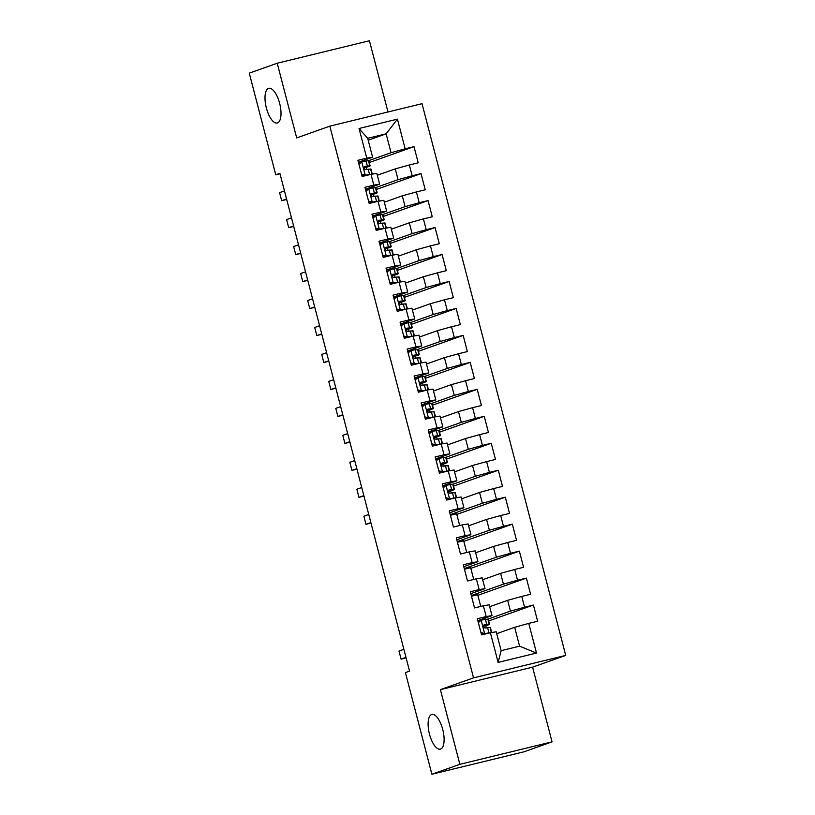 <?xml version="1.0" encoding="UTF-8"?>
<svg xmlns="http://www.w3.org/2000/svg" width="815" height="815" viewBox="0 0 815 815"><rect width="100%" height="100%" fill="white"/><g stroke="black" fill="none" stroke-linecap="round" stroke-linejoin="round"><path stroke-width="1.22" d="M277.507 122.922A17.849 6.999 76.3 0 1 277.232 123.004A17.849 6.999 76.3 0 1 266.291 107.672A17.849 6.999 76.3 0 1 268.512 88.407A17.849 6.999 76.3 0 1 268.787 88.326A17.849 6.999 76.3 0 1 279.728 103.658A17.849 6.999 76.3 0 1 277.507 122.922M440.599 749.067A17.849 6.999 76.3 0 1 440.334 749.148A17.849 6.999 76.3 0 1 429.393 733.816A17.849 6.999 76.3 0 1 431.614 714.551A17.849 6.999 76.3 0 1 431.879 714.47A17.849 6.999 76.3 0 1 442.82 729.802A17.849 6.999 76.3 0 1 440.599 749.067M387.981 111.981L369.429 40.75L277.222 63.224L249.268 73.146L275.745 174.807L280.003 173.768M565.732 655.403L422.017 103.678L329.82 126.152L473.535 677.866L565.732 655.403L532.592 667.159L440.395 689.633L459.854 764.327L552.05 741.854L532.592 667.159M552.05 741.854L524.096 751.776L431.889 774.25L459.854 764.327M536.504 653.059L498.128 662.412L490.396 632.746L496.223 631.788L501.144 650.665L519.583 646.173L536.504 653.059L528.772 623.394L537.625 621.244L533.407 605.056L524.565 607.216L521.753 596.427L530.596 594.278L526.388 578.1L517.535 580.249L514.723 569.461L523.576 567.311L519.359 551.134L510.516 553.283L507.704 542.495L516.547 540.345L512.34 524.167L503.487 526.317L500.675 515.538L509.528 513.379L505.31 497.201L496.467 499.351L493.656 488.572L502.498 486.412L498.291 470.235L489.438 472.384L486.637 461.606L495.479 459.446L491.262 443.268L482.419 445.428L479.607 434.639L488.45 432.48L484.242 416.302L475.389 418.462L472.588 407.673L481.431 405.513L477.213 389.336L468.37 391.495L465.559 380.707L474.401 378.547L470.194 362.369L461.341 364.529L458.539 353.741L467.382 351.581L463.165 335.403L454.322 337.563L451.51 326.774L460.363 324.615L456.145 308.437L447.292 310.596L444.491 299.808L453.334 297.658L449.116 281.47L440.273 283.63L437.461 272.842L446.314 270.692L442.097 254.504L433.254 256.664L430.442 245.875L439.285 243.726L435.067 227.548L426.225 229.698L423.413 218.909L432.266 216.759L428.048 200.582L419.205 202.731L416.394 191.943L425.236 189.793L421.019 173.615L412.176 175.765L409.364 164.987L418.217 162.827L414 146.649L369.266 162.521M368.176 140.2L386.127 133.823L397.425 119.143L359.048 128.495L366.781 158.151L357.928 160.311L362.145 176.488L370.988 174.339L373.8 185.117L364.957 187.277L369.175 203.455L378.017 201.305L380.829 212.083L371.976 214.243L376.194 230.421L385.037 228.261L387.848 239.05L379.006 241.209L383.213 257.387L392.066 255.227L394.878 266.016L386.025 268.176L390.242 284.353L399.085 282.194L401.897 292.982L393.054 295.142L397.262 311.32L406.115 309.16L408.926 319.949L400.073 322.108L404.291 338.286L413.134 336.126L415.945 346.915L407.103 349.075L411.31 365.252L420.163 363.093L422.965 373.881L414.122 376.031L418.339 392.219L427.182 390.059L429.994 400.848L421.151 402.997L425.359 419.185L434.212 417.025L437.013 427.814L428.17 429.963L432.388 446.151L441.231 443.992L444.043 454.78L435.2 456.93L439.407 473.108L448.26 470.958L451.062 481.747L442.219 483.896L446.437 500.074L455.279 497.924L458.091 508.703L449.248 510.862L453.456 527.04L462.309 524.891L465.11 535.669L456.268 537.829L460.485 554.006L469.328 551.857L472.14 562.635L463.287 564.795L467.504 580.973L476.347 578.813L479.159 589.602L470.316 591.761L474.534 607.939L483.377 605.779L486.188 616.568L477.335 618.728L481.553 634.905L490.396 632.746M397.425 119.143L405.157 148.799L414 146.649M431.889 774.25L405.412 672.589L409.558 671.122L279.891 173.34L275.745 174.807M377.304 175.256L395.255 168.878L398.066 179.667L375.654 187.623M409.364 164.987L395.255 168.878M412.176 175.765L398.066 179.667M359.048 128.495L367.687 138.316L372.608 157.193L358.427 162.226M366.781 158.151L372.608 157.193M384.334 202.222L402.284 195.845L405.096 206.633L382.683 214.589M416.394 191.943L402.284 195.845M419.205 202.731L405.096 206.633M370.988 174.339L376.815 173.371L379.627 184.159L365.456 189.192M373.8 185.117L379.627 184.159M391.353 229.188L409.303 222.811L412.115 233.599L389.702 241.556M423.413 218.909L409.303 222.811M426.225 229.698L412.115 233.599M378.017 201.305L383.845 200.337L386.646 211.126L372.475 216.158M380.829 212.083L386.646 211.126M398.382 256.154L416.333 249.777L419.144 260.566L396.732 268.522M430.442 245.875L416.333 249.777M433.254 256.664L419.144 260.566M385.037 228.261L390.864 227.304L393.676 238.092L379.505 243.125M387.848 239.05L393.676 238.092M405.401 283.111L423.352 276.743L426.163 287.532L403.751 295.488M437.461 272.842L423.352 276.743M440.273 283.63L426.163 287.532M392.066 255.227L397.893 254.27L400.695 265.058L386.524 270.091M394.878 266.016L400.695 265.058M412.431 310.077L430.381 303.71L433.183 314.498L410.78 322.455M444.491 299.808L430.381 303.71M447.292 310.596L433.183 314.498M399.085 282.194L404.912 281.236L407.724 292.025L393.553 297.057M401.897 292.982L407.724 292.025M419.45 337.043L437.4 330.676L440.212 341.465L417.8 349.411M451.51 326.774L437.4 330.676M454.322 337.563L440.212 341.465M406.115 309.16L411.942 308.202L414.743 318.991L400.572 324.024M408.926 319.949L414.743 318.991M426.479 364.01L444.43 357.642L447.231 368.431L424.829 376.377M458.539 353.741L444.43 357.642M461.341 364.529L447.231 368.431M413.134 336.126L418.961 335.169L421.773 345.957L407.602 350.99M415.945 346.915L421.773 345.957M433.498 390.976L451.449 384.609L454.261 395.387L431.848 403.344M465.559 380.707L451.449 384.609M468.37 391.495L454.261 395.387M420.163 363.093L425.99 362.135L428.792 372.924L414.621 377.956M422.965 373.881L428.792 372.924M440.518 417.942L458.478 411.575L461.28 422.353L438.878 430.31M472.588 407.673L458.478 411.575M475.389 418.462L461.28 422.353M427.182 390.059L433.01 389.101L435.821 399.89L421.65 404.912M429.994 400.848L435.821 399.89M447.547 444.909L465.497 438.541L468.309 449.32L445.897 457.276M479.607 434.639L465.497 438.541M482.419 445.428L468.309 449.32M434.212 417.025L440.029 416.068L442.84 426.856L428.67 431.879M437.013 427.814L442.84 426.856M454.566 471.875L472.527 465.497L475.328 476.286L452.926 484.242M486.637 461.606L472.527 465.497M489.438 472.384L475.328 476.286M441.231 443.992L447.058 443.034L449.87 453.812L435.699 458.845M444.043 454.78L449.87 453.812M461.596 498.841L479.546 492.464L482.358 503.252L450.226 514.652M493.656 488.572L479.546 492.464M496.467 499.351L482.358 503.252M448.26 470.958L454.077 470L456.889 480.779L442.718 485.811M451.062 481.747L456.889 480.779M468.615 525.807L486.565 519.43L489.377 530.219L457.256 541.618M500.675 515.538L486.565 519.43M503.487 526.317L489.377 530.219M455.279 497.924L461.107 496.967L463.918 507.745L449.737 512.778M458.091 508.703L463.918 507.745M475.644 552.774L493.595 546.396L496.406 557.185L464.275 568.585M507.704 542.495L493.595 546.396M510.516 553.283L496.406 557.185M462.309 524.891L468.126 523.933L470.938 534.711L456.767 539.744M465.11 535.669L470.938 534.711M482.663 579.74L500.614 573.363L503.426 584.151L471.304 595.551M514.723 569.461L500.614 573.363M517.535 580.249L503.426 584.151M469.328 551.857L475.155 550.889L477.967 561.678L463.786 566.71M472.14 562.635L477.967 561.678M489.693 606.706L507.643 600.329L510.455 611.118L488.042 619.074M521.753 596.427L507.643 600.329M524.565 607.216L510.455 611.118M476.347 578.813L482.174 577.855L484.986 588.644L470.815 593.677M479.159 589.602L484.986 588.644M496.712 633.663L514.662 627.295L519.583 646.173M528.772 623.394L514.662 627.295M483.377 605.779L489.204 604.822L492.015 615.61L477.835 620.643M486.188 616.568L492.015 615.61M440.395 689.633L473.535 677.866M277.222 63.224L296.68 137.918L329.82 126.152M368.635 160.657L391.047 152.7L386.127 133.823L367.687 138.316M486.311 627.774L485.781 625.706M480.758 606.421L477.692 594.685L471.467 596.203M473.729 579.455L470.673 567.719L464.448 569.237M466.71 552.489L463.654 540.752L457.429 542.27M459.68 525.522L456.624 513.786L450.4 515.304M451.194 492.943L450.654 490.875M444.175 465.976L443.635 463.908M437.146 439.01L436.606 436.942M430.126 412.044L429.587 409.976M423.097 385.077L422.557 383.009M416.078 358.121L415.538 356.043M409.048 331.155L408.509 329.077M402.029 304.189L401.489 302.12M395 277.222L394.46 275.154M387.981 250.256L387.441 248.188M380.951 223.29L380.411 221.222M373.932 196.323L373.392 194.255M366.903 169.357L366.373 167.289M498.128 662.412L501.144 650.665M405.157 148.799L391.047 152.7M533.407 605.056L488.674 620.938M526.388 578.1L477.865 595.317M519.359 551.134L470.836 568.35M512.34 524.167L463.817 541.384M505.31 497.201L456.787 514.418M498.291 470.235L453.558 486.107M491.262 443.268L446.538 459.14M484.242 416.302L439.509 432.174M477.213 389.336L432.49 405.208M470.194 362.369L425.461 378.252M463.165 335.403L418.441 351.285M456.145 308.437L411.412 324.319M449.116 281.47L404.393 297.353M442.097 254.504L397.363 270.386M435.067 227.548L390.344 243.42M428.048 200.582L383.315 216.454M421.019 173.615L376.296 189.488M480.942 632.562L484.752 633.561L491.363 632.552A21.333 0.784 -14.6 0 1 491.577 632.552M484.752 633.561L487.278 633.51M478.211 622.09L481.237 620.072L487.849 619.074A21.333 0.784 -14.6 0 1 488.205 619.125L489.54 624.249A21.333 0.784 165.4 0 0 489.183 624.198L484.192 624.82M481.237 620.072L478.374 622.691M483.407 634.039L481.176 633.459M484.079 624.871L484.314 624.789C482.847 626.277 483.132 627.356 485.159 628.029L490.029 627.428A21.333 0.784 -14.6 0 1 490.386 627.479L491.7 632.532M483.315 626.46A21.333 0.784 165.4 0 0 489.54 624.249M483.652 625.227L485.74 625.115A17.706 0.652 -14.6 0 1 486.035 625.156A17.706 0.652 -14.6 0 1 483.305 626.246M405.982 657.41L401.102 659.141L398.993 651.053L403.873 649.321M401.102 659.141L406.104 657.868M445.825 497.741L449.636 498.729L456.237 497.731A21.333 0.784 -14.6 0 1 456.461 497.731M449.636 498.729L452.152 498.688M443.095 487.258L446.121 485.251L452.733 484.242A21.333 0.784 -14.6 0 1 453.089 484.293L454.424 489.418A21.333 0.784 165.4 0 0 454.067 489.367L449.075 489.998M446.121 485.251L443.258 487.869M448.291 499.208L446.06 498.627M448.963 490.049L449.197 489.958C447.73 491.445 448.005 492.525 450.043 493.197L454.902 492.606A21.333 0.784 -14.6 0 1 455.259 492.657L456.583 497.71M448.189 491.628A21.333 0.784 165.4 0 0 454.424 489.418M448.525 490.396L450.613 490.294A17.706 0.652 -14.6 0 1 450.909 490.335A17.706 0.652 -14.6 0 1 448.179 491.414M370.866 522.578L365.976 524.31L363.867 516.221L368.757 514.489M365.976 524.31L370.978 523.036M438.796 470.775L442.606 471.763L449.218 470.764A21.333 0.784 -14.6 0 1 449.432 470.764M442.606 471.763L445.133 471.722M436.076 460.292L439.102 458.285L445.703 457.276A21.333 0.784 -14.6 0 1 446.06 457.327L447.394 462.451A21.333 0.784 165.4 0 0 447.038 462.4L442.056 463.032M439.102 458.285L436.229 460.903M441.261 472.242L439.03 471.661M441.934 463.083L442.168 462.991C440.701 464.479 440.986 465.559 443.014 466.231L447.883 465.64A21.333 0.784 -14.6 0 1 448.24 465.691L449.554 470.744M441.17 464.662A21.333 0.784 165.4 0 0 447.394 462.451M441.506 463.429L443.594 463.328A17.706 0.652 -14.6 0 1 443.89 463.368A17.706 0.652 -14.6 0 1 441.16 464.448M363.836 495.612L358.957 497.344L356.848 489.255L361.728 487.523M358.957 497.344L363.959 496.07M431.777 443.808L435.587 444.796L442.188 443.798A21.333 0.784 -14.6 0 1 442.413 443.798M435.587 444.796L438.103 444.756M429.047 433.325L432.072 431.318L438.684 430.31A21.333 0.784 -14.6 0 1 439.041 430.361L440.375 435.485A21.333 0.784 165.4 0 0 440.019 435.434L435.027 436.066M432.072 431.318L429.21 433.937M434.242 445.275L432.011 444.695M434.915 436.117L435.149 436.025C433.682 437.512 433.957 438.592 435.994 439.265L440.854 438.674A21.333 0.784 -14.6 0 1 441.221 438.725L442.535 443.778M434.151 437.696A21.333 0.784 165.4 0 0 440.375 435.485M434.477 436.463L436.565 436.361A17.706 0.652 -14.6 0 1 436.86 436.402A17.706 0.652 -14.6 0 1 434.14 437.482M356.817 468.645L351.927 470.387L349.818 462.288L354.708 460.557M351.927 470.387L356.929 469.104M424.747 416.842L428.558 417.83L435.169 416.832A21.333 0.784 -14.6 0 1 435.383 416.832M428.558 417.83L431.084 417.789M422.027 406.359L425.053 404.352L431.655 403.354A21.333 0.784 -14.6 0 1 432.011 403.394L433.346 408.519A21.333 0.784 165.4 0 0 432.989 408.468L428.007 409.099M425.053 404.352L422.18 406.97M427.213 418.309L424.982 417.728M427.885 409.15L428.13 409.069C426.653 410.546 426.938 411.626 428.965 412.298L433.835 411.707A21.333 0.784 -14.6 0 1 434.191 411.758L435.505 416.811M427.121 410.729A21.333 0.784 165.4 0 0 433.346 408.519M427.457 409.507L429.546 409.395A17.706 0.652 -14.6 0 1 429.841 409.436A17.706 0.652 -14.6 0 1 427.111 410.515M349.788 441.679L344.908 443.421L342.799 435.332L347.679 433.59M344.908 443.421L349.91 442.138M417.728 389.876L421.538 390.864L428.14 389.865A21.333 0.784 -14.6 0 1 428.364 389.865M421.538 390.864L424.055 390.823M414.998 379.393L418.024 377.386L424.635 376.387A21.333 0.784 -14.6 0 1 424.992 376.438L426.327 381.552A21.333 0.784 165.4 0 0 425.97 381.502L420.978 382.133M418.024 377.386L415.161 380.004M420.194 391.343L417.963 390.762M420.866 382.184L421.1 382.103C419.633 383.58 419.908 384.66 421.946 385.332L426.805 384.741A21.333 0.784 -14.6 0 1 427.172 384.792L428.486 389.845M420.102 383.763A21.333 0.784 165.4 0 0 426.327 381.552M420.428 382.541L422.516 382.429A17.706 0.652 -14.6 0 1 422.812 382.469A17.706 0.652 -14.6 0 1 420.092 383.549M342.769 414.723L337.879 416.455L335.77 408.366L340.66 406.624M337.879 416.455L342.881 415.171M410.709 362.909L414.509 363.897L421.121 362.899A21.333 0.784 -14.6 0 1 421.335 362.899M414.509 363.897L417.036 363.857M407.979 352.437L411.005 350.419L417.606 349.421A21.333 0.784 -14.6 0 1 417.963 349.472L419.297 354.586A21.333 0.784 165.4 0 0 418.941 354.545L413.959 355.167M411.005 350.419L408.132 353.038M413.164 364.376L410.933 363.796M413.837 355.218L414.081 355.136C412.604 356.613 412.889 357.693 414.916 358.366L419.786 357.775A21.333 0.784 -14.6 0 1 420.143 357.826L421.457 362.879M413.073 356.797A21.333 0.784 165.4 0 0 419.297 354.586M413.409 355.574L415.497 355.462A17.706 0.652 -14.6 0 1 415.793 355.503A17.706 0.652 -14.6 0 1 413.062 356.583M335.739 387.757L330.859 389.488L328.751 381.4L333.63 379.658M330.859 389.488L335.862 388.205M403.68 335.943L407.49 336.941L414.091 335.933A21.333 0.784 -14.6 0 1 414.315 335.933M407.49 336.941L410.006 336.89M400.949 325.47L403.975 323.453L410.587 322.455A21.333 0.784 -14.6 0 1 410.943 322.506L412.278 327.63A21.333 0.784 165.4 0 0 411.921 327.579L406.93 328.201M403.975 323.453L401.112 326.071M406.145 337.41L403.914 336.829M406.817 328.251L407.052 328.17C405.585 329.647 405.86 330.727 407.897 331.399L412.757 330.809A21.333 0.784 -14.6 0 1 413.123 330.859L414.438 335.912M406.053 329.831A21.333 0.784 165.4 0 0 412.278 327.63M406.379 328.608L408.468 328.496A17.706 0.652 -14.6 0 1 408.773 328.537A17.706 0.652 -14.6 0 1 406.043 329.617M328.72 360.79L323.83 362.522L321.721 354.433L326.611 352.701M323.83 362.522L328.832 361.239M396.661 308.977L400.46 309.975L407.072 308.966A21.333 0.784 -14.6 0 1 407.286 308.966M400.46 309.975L402.987 309.924M393.93 298.504L396.956 296.487L403.557 295.488A21.333 0.784 -14.6 0 1 403.914 295.539L405.249 300.664A21.333 0.784 165.4 0 0 404.892 300.613L399.91 301.234M396.956 296.487L394.083 299.105M399.116 310.454L396.885 309.863M399.788 301.285L400.033 301.204C398.555 302.691 398.841 303.761 400.868 304.433L405.738 303.842A21.333 0.784 -14.6 0 1 406.094 303.893L407.408 308.946M399.024 302.874A21.333 0.784 165.4 0 0 405.249 300.664M399.36 301.642L401.449 301.53A17.706 0.652 -14.6 0 1 401.744 301.57A17.706 0.652 -14.6 0 1 399.014 302.66M321.691 333.824L316.811 335.556L314.702 327.467L319.582 325.735M316.811 335.556L321.813 334.282M389.631 282.01L393.441 283.009L400.053 282A21.333 0.784 -14.6 0 1 400.267 282M393.441 283.009L395.958 282.958M386.901 271.538L389.927 269.521L396.538 268.522A21.333 0.784 -14.6 0 1 396.895 268.573L398.229 273.697A21.333 0.784 165.4 0 0 397.873 273.646L392.881 274.268M389.927 269.521L387.064 272.139M392.096 283.488L389.865 282.897M392.769 274.319L393.003 274.237C391.536 275.725 391.811 276.805 393.849 277.477L398.718 276.876A21.333 0.784 -14.6 0 1 399.075 276.927L400.389 281.98M392.005 275.908A21.333 0.784 165.4 0 0 398.229 273.697M392.341 274.675L394.419 274.563A17.706 0.652 -14.6 0 1 394.725 274.604A17.706 0.652 -14.6 0 1 391.995 275.694M314.672 306.858L309.781 308.59L307.683 300.501L312.563 298.769M309.781 308.59L314.784 307.316M382.612 255.044L386.422 256.042L393.024 255.034A21.333 0.784 -14.6 0 1 393.238 255.034M386.422 256.042L388.938 255.992M379.882 244.571L382.907 242.554L389.509 241.556A21.333 0.784 -14.6 0 1 389.865 241.607L391.2 246.731A21.333 0.784 165.4 0 0 390.843 246.68L385.862 247.302M382.907 242.554L380.035 245.172M385.067 256.521L382.836 255.941M385.75 247.353L385.984 247.271C384.507 248.758 384.792 249.838 386.819 250.511L391.689 249.92A21.333 0.784 -14.6 0 1 392.046 249.961L393.36 255.013M384.975 248.942A21.333 0.784 165.4 0 0 391.2 246.731M385.312 247.709L387.4 247.597A17.706 0.652 -14.6 0 1 387.696 247.638A17.706 0.652 -14.6 0 1 384.965 248.728M307.642 279.891L302.762 281.623L300.654 273.534L305.533 271.803M302.762 281.623L307.764 280.35M375.583 228.078L379.393 229.076L386.004 228.068A21.333 0.784 -14.6 0 1 386.218 228.068M379.393 229.076L381.909 229.025M372.852 217.605L375.878 215.588L382.49 214.589A21.333 0.784 -14.6 0 1 382.846 214.64L384.181 219.765A21.333 0.784 165.4 0 0 383.824 219.714L378.832 220.335M375.878 215.588L373.015 218.216M378.048 229.555L375.817 228.974M378.72 220.386L378.955 220.305C377.488 221.792 377.773 222.872 379.8 223.544L384.67 222.953A21.333 0.784 -14.6 0 1 385.026 222.994L386.341 228.047M377.956 221.975A21.333 0.784 165.4 0 0 384.181 219.765M378.292 220.743L380.371 220.631A17.706 0.652 -14.6 0 1 380.676 220.682A17.706 0.652 -14.6 0 1 377.946 221.762M300.623 252.925L295.733 254.657L293.634 246.568L298.514 244.836M295.733 254.657L300.745 253.383M368.563 201.111L372.373 202.11L378.975 201.111A21.333 0.784 -14.6 0 1 379.189 201.111M372.373 202.11L374.89 202.059M365.833 190.639L368.859 188.622L375.46 187.623A21.333 0.784 -14.6 0 1 375.827 187.674L377.162 192.798A21.333 0.784 165.4 0 0 376.795 192.748L371.813 193.379M368.859 188.622L365.986 191.25M371.019 202.589L368.788 202.008M371.701 193.42L371.935 193.338C370.458 194.826 370.744 195.906 372.771 196.578L377.64 195.987A21.333 0.784 -14.6 0 1 377.997 196.038L379.311 201.091M370.927 195.009A21.333 0.784 165.4 0 0 377.162 192.798M371.263 193.776L373.352 193.675A17.706 0.652 -14.6 0 1 373.647 193.715A17.706 0.652 -14.6 0 1 370.917 194.795M293.594 225.959L288.714 227.691L286.605 219.602L291.495 217.87M288.714 227.691L293.716 226.417M361.534 174.155L365.344 175.143L371.956 174.145A21.333 0.784 -14.6 0 1 372.17 174.145M365.344 175.143L367.871 175.093M358.804 163.672L361.829 161.665L368.441 160.657A21.333 0.784 -14.6 0 1 368.798 160.708L370.132 165.832A21.333 0.784 165.4 0 0 369.776 165.781L364.784 166.413M361.829 161.665L358.967 164.284M363.999 175.622L361.768 175.042M364.672 166.454L364.906 166.372C363.439 167.859 363.724 168.939 365.752 169.612L370.621 169.021A21.333 0.784 -14.6 0 1 370.978 169.072L372.292 174.125M363.908 168.043A21.333 0.784 165.4 0 0 370.132 165.832M364.244 166.81L366.332 166.708A17.706 0.652 -14.6 0 1 366.628 166.749A17.706 0.652 -14.6 0 1 363.897 167.829M286.574 198.992L281.684 200.724L279.586 192.635L284.466 190.904M281.684 200.724L286.697 199.451M481.135 620.174L484.609 633.52M490.029 627.428L491.363 632.552M487.849 619.074L489.183 624.198M487.574 627.56L488.908 632.684M485.404 619.196L486.738 624.321M446.019 485.343L449.493 498.688M454.902 492.606L456.237 497.731M452.733 484.242L454.067 489.367M452.457 492.729L453.792 497.853M450.277 484.375L451.612 489.499M438.99 458.376L442.464 471.732M447.883 465.64L449.218 470.764M445.703 457.276L447.038 462.4M445.428 465.762L446.763 470.887M443.258 457.409L444.593 462.533M431.97 431.41L435.444 444.766M440.854 438.674L442.188 443.798M438.684 430.31L440.019 435.434M438.409 438.796L439.743 443.92M436.229 430.442L437.563 435.567M424.941 404.444L428.415 417.8M433.835 411.707L435.169 416.832M431.655 403.354L432.989 408.468M431.39 411.83L432.724 416.954M429.21 403.476L430.544 408.6M417.922 377.488L421.396 390.833M426.805 384.741L428.14 389.865M424.635 376.387L425.97 381.502M424.36 384.874L425.695 389.988M422.18 376.51L423.515 381.634M410.892 350.521L414.366 363.867M419.786 357.775L421.121 362.899M417.606 349.421L418.941 354.545M417.341 357.907L418.676 363.032M415.161 349.543L416.496 354.668M403.873 323.555L407.347 336.901M412.757 330.809L414.091 335.933M410.587 322.455L411.921 327.579M410.312 330.941L411.646 336.065M408.132 322.577L409.466 327.701M396.844 296.589L400.328 309.934M405.738 303.842L407.072 308.966M403.557 295.488L404.892 300.613M403.293 303.975L404.627 309.099M401.112 295.611L402.447 300.735M389.825 269.622L393.299 282.968M398.718 276.876L400.053 282M396.538 268.522L397.873 273.646M396.263 277.008L397.598 282.133M394.083 268.644L395.418 273.769M382.795 242.656L386.279 256.002M391.689 249.92L393.024 255.034M389.509 241.556L390.843 246.68M389.244 250.042L390.579 255.166M387.064 241.678L388.398 246.802M375.776 215.69L379.25 229.035M384.67 222.953L386.004 228.068M382.49 214.589L383.824 219.714M382.215 223.076L383.549 228.2M380.035 214.712L381.369 219.836M368.747 188.723L372.231 202.069M377.64 195.987L378.975 201.111M375.46 187.623L376.795 192.748M375.195 196.109L376.53 201.234M373.015 187.745L374.35 192.87M361.728 161.757L365.202 175.103M370.621 169.021L371.956 174.145M368.441 160.657L369.776 165.781M368.166 169.143L369.501 174.267M365.996 160.789L367.331 165.903"/></g></svg>
